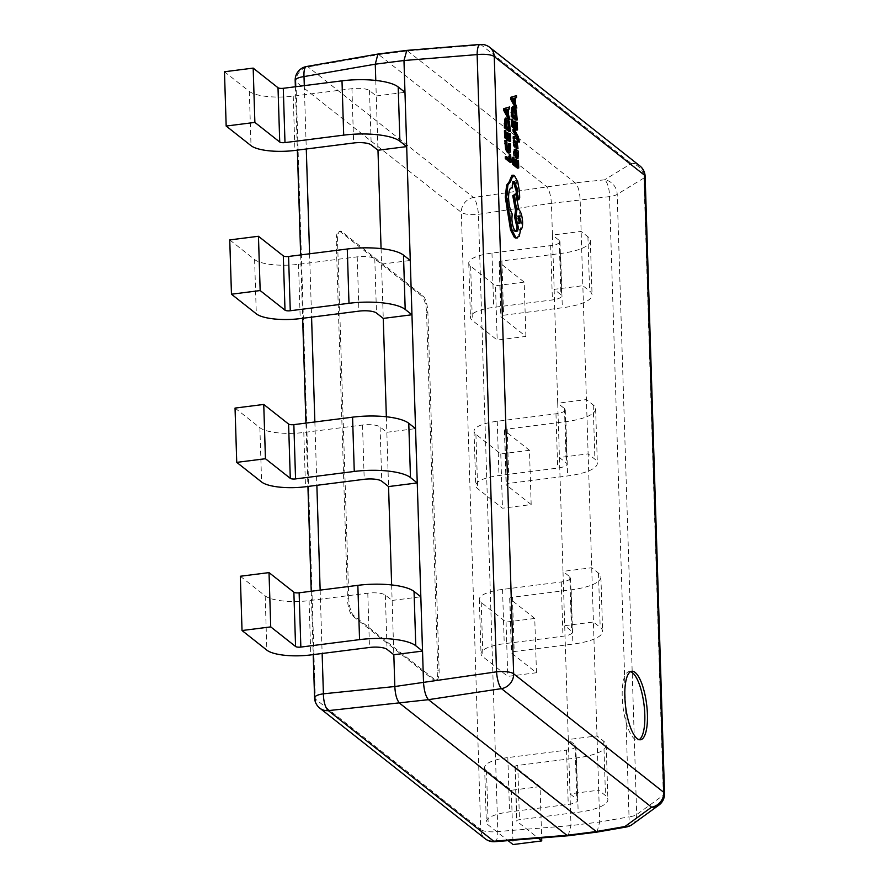 <?xml version="1.0" encoding="UTF-8"?>
<svg xmlns="http://www.w3.org/2000/svg" width="889" height="889" viewBox="0 0 889 889"><rect width="100%" height="100%" fill="white"/><g stroke="black" fill="none" stroke-linecap="round" stroke-linejoin="round"><path stroke-width="0.67" stroke-dasharray="4.45 3.33" d="M630.512 671.684A34.538 10.557 82.8 0 0 629.168 671.584A34.538 10.557 82.8 0 0 622.511 702.01A34.538 10.557 82.8 0 0 634.557 738.948A34.538 10.557 82.8 0 0 637.869 740.104A34.538 10.557 82.8 0 0 639.147 739.67M516.809 164.732L516.853 165.954L515.276 164.709L514.575 159.375M517.442 168.154L516.676 160.342M514.698 163.065L514.731 164.287L513.231 163.109L512.531 157.375M515.609 126.683L515.653 127.905L514.075 126.66L513.386 121.326M516.242 130.105L515.476 122.293M513.498 125.016L513.542 126.238L512.042 125.049L511.331 119.326M515.553 108.169L514.164 103.88L513.986 98.157L515.231 97.768L515.164 95.801M517.442 199.703L518.387 197.691L518.198 191.924L516.42 181.856L513.142 175.733L511.897 175.333M515.798 231.384L514.209 231.362C512.164 229.184 510.953 225.05 510.564 218.961L510.908 214.171C508.841 210.382 507.63 205.17 507.297 198.558C507.275 191.046 508.519 187.579 511.031 188.168L511.008 187.39C511.008 182.867 511.797 181.012 513.364 181.823M513.909 181.389L513.297 181.767M511.497 187.857L510.864 188.101M516.053 238.119L517.976 236.33L519.332 229.773C520.698 229.318 521.354 226.828 521.298 222.283C520.921 216.194 519.709 212.06 517.665 209.882L514.431 194.002M516.72 148.807L515.72 141.551L517.02 141.384M514.387 146.963L515.831 143.362L516.353 146.352M516.831 143.396L515.52 143.551L516.898 143.229M515.176 141.695L514.275 145.14L513.364 140.151M515.509 144.896L514.275 145.14L515.587 144.974M518.12 142.229L516.942 136.806L512.953 129.316M513.253 138.728L516.609 137.795M515.931 120.115L514.987 110.48L512.442 106.758M514.587 156.153L514.075 152.619L514.831 151.274L515.276 156.064M515.753 150.952L514.453 151.119L515.509 151.186M516.253 158.409L517.131 156.064L516.909 151.23L514.209 149.308M509.03 131.45L508.086 121.815L505.541 118.093M508.708 150.641L507.408 150.808L508.708 150.508L507.408 150.808L505.952 148.252L505.497 141.073L504.863 140.573M507.508 152.697L509.141 152.275L509.63 148.052L508.664 143.573M508.664 119.504L507.275 115.214L507.097 109.491L508.33 109.103L508.275 107.136M508.719 138.017L508.752 139.24L507.186 137.995L506.486 132.661M509.353 141.44L508.586 133.628M506.608 136.35L506.641 137.573L505.141 136.384L504.441 130.661M509.375 158.864L509.408 160.087L505.263 156.808M510.008 162.287L509.241 154.619M348.777 598.753L337.542 241.241A13.813 4.223 -97.2 0 1 340.32 231.107A13.813 4.223 -97.2 0 1 341.643 231.573L422.942 295.77A13.813 4.223 -97.2 0 1 427.876 312.584L439.11 670.095A13.813 4.223 -97.2 0 1 436.343 680.229A13.813 4.223 -97.2 0 1 435.01 679.763L353.711 615.566A13.813 4.223 -97.2 0 1 348.777 598.753L347.466 598.919L336.231 241.408A13.813 4.223 -97.2 0 1 339.009 231.273A13.813 4.223 -97.2 0 1 340.331 231.729L421.642 295.937A13.813 4.223 -97.2 0 1 426.576 312.75L437.81 670.262A13.813 4.223 -97.2 0 1 435.032 680.396A13.813 4.223 -97.2 0 1 433.71 679.929L352.4 615.733A13.813 4.223 -97.2 0 1 347.466 598.919M597.041 832.093L599.697 821.981L598.697 790.199L605.476 795.544A44.206 12.513 -1.8 0 1 607.898 799.455A44.206 12.513 -1.8 0 1 578.172 812.257L519.465 819.714A4.145 1.178 178.2 0 0 516.676 820.914A4.145 1.178 178.2 0 0 516.909 821.292L538.301 838.183M568.16 835.76L570.994 825.625L569.993 793.844L598.697 790.199L593.419 622.033L600.186 627.378A44.206 12.513 -1.8 0 1 602.62 631.301A44.206 12.513 -1.8 0 1 572.894 644.103L514.186 651.559A4.145 1.178 178.2 0 0 511.397 652.759A4.145 1.178 178.2 0 0 511.62 653.126L536.467 672.74L507.763 676.385L482.916 656.771A34.538 9.779 178.2 0 1 481.027 653.715A34.538 9.779 178.2 0 1 504.241 643.714L562.959 636.246A13.813 3.912 -1.8 0 0 572.249 632.246A13.813 3.912 -1.8 0 0 571.483 631.023L564.715 625.678L593.419 622.033L588.129 453.868L594.908 459.213A44.206 12.513 -1.8 0 1 597.33 463.136A44.206 12.513 -1.8 0 1 567.604 475.937L508.897 483.394A4.145 1.178 178.2 0 0 506.108 484.594A4.145 1.178 178.2 0 0 506.341 484.961L531.178 504.574L502.474 508.219L477.637 488.606A34.538 9.779 178.2 0 1 475.737 485.55A34.538 9.779 178.2 0 1 498.962 475.548L557.67 468.092A13.813 3.912 -1.8 0 0 566.96 464.091A13.813 3.912 -1.8 0 0 566.204 462.869L559.425 457.513L588.129 453.868L582.84 285.702L589.618 291.059A44.206 12.513 -1.8 0 1 592.052 294.97A44.206 12.513 -1.8 0 1 562.326 307.772L503.607 315.228A4.145 1.178 178.2 0 0 500.829 316.428A4.145 1.178 178.2 0 0 501.052 316.795L525.899 336.409L497.195 340.065L472.348 320.44A34.538 9.779 178.2 0 1 470.448 317.384A34.538 9.779 178.2 0 1 493.673 307.383L552.391 299.926A13.813 3.912 -1.8 0 0 561.67 295.926A13.813 3.912 -1.8 0 0 560.915 294.704L554.136 289.347L582.84 285.702L580.139 199.625C579.717 191.413 578.083 185.812 575.205 182.834L406.862 50.373M536.467 672.74L534.756 618.455L509.919 598.83A4.145 1.178 178.2 0 1 509.686 598.464A4.145 1.178 178.2 0 1 512.475 597.264L571.183 589.807A44.206 12.513 -1.8 0 0 600.908 577.005A44.206 12.513 -1.8 0 0 598.486 573.094L591.707 567.738L563.004 571.383L568.293 739.548L596.997 735.903L603.764 741.259A44.206 12.513 -1.8 0 1 606.198 745.171A44.206 12.513 -1.8 0 1 576.472 757.973L517.765 765.429A4.145 1.178 178.2 0 0 514.975 766.629A4.145 1.178 178.2 0 0 515.198 766.996L540.045 786.621L541.657 837.905M534.756 618.455L506.052 622.1L481.216 602.475A34.538 9.779 178.2 0 1 479.315 599.419A34.538 9.779 178.2 0 1 502.541 589.418L561.248 581.962A13.813 3.912 -1.8 0 0 570.538 577.961A13.813 3.912 -1.8 0 0 569.782 576.739L563.004 571.383L557.714 403.228L586.418 399.583L593.196 404.928A44.206 12.513 -1.8 0 1 595.63 408.84A44.206 12.513 -1.8 0 1 565.904 421.642L507.186 429.098A4.145 1.178 178.2 0 0 504.407 430.298A4.145 1.178 178.2 0 0 504.63 430.676L529.477 450.29L531.178 504.574M525.899 336.409L524.188 282.124L499.351 262.511A4.145 1.178 178.2 0 1 499.118 262.144A4.145 1.178 178.2 0 1 501.907 260.944L560.615 253.487A44.206 12.513 -1.8 0 0 590.34 240.675A44.206 12.513 -1.8 0 0 587.918 236.763L581.139 231.418L552.436 235.063L551.436 203.27C550.769 195.08 549.135 189.49 546.502 186.479L377.992 54.04M391.638 584.929L392.127 600.442L420.83 596.797M386.348 416.763L386.837 432.276L415.541 428.631M381.07 248.609L381.559 264.111L410.262 260.466M375.78 80.443L376.269 95.956L404.973 92.312M529.477 450.29L500.774 453.935L475.926 434.321A34.538 9.779 178.2 0 1 474.026 431.254A34.538 9.779 178.2 0 1 497.251 421.253L555.969 413.796A13.813 3.912 -1.8 0 0 565.248 409.796A13.813 3.912 -1.8 0 0 564.493 408.573L557.714 403.228L554.136 289.347L552.436 235.063L559.214 240.408A13.813 3.912 -1.8 0 1 559.97 241.63A13.813 3.912 -1.8 0 1 550.68 245.631L491.973 253.098A34.538 9.779 178.2 0 0 468.747 263.1A34.538 9.779 178.2 0 0 470.648 266.155L495.484 285.769L497.195 340.065M540.045 786.621L511.342 790.265L486.494 770.641A34.538 9.779 178.2 0 1 484.605 767.585A34.538 9.779 178.2 0 1 507.819 757.584L566.537 750.127A13.813 3.912 -1.8 0 0 575.828 746.127A13.813 3.912 -1.8 0 0 575.061 744.904L568.293 739.548L569.993 793.844L576.772 799.189A13.813 3.912 -1.8 0 1 577.528 800.411A13.813 3.912 -1.8 0 1 568.238 804.412L509.53 811.868A34.538 9.779 178.2 0 0 486.305 821.869A34.538 9.779 178.2 0 0 488.205 824.936L508.086 840.627M240.319 576.25L265.166 595.863A34.538 9.779 -1.8 0 0 309.072 600.642L367.79 593.185A13.813 3.912 178.2 0 1 385.348 595.097L392.127 600.442L393.827 654.726M235.04 408.084L259.877 427.698A34.538 9.779 -1.8 0 0 303.794 432.476L362.501 425.02A13.813 3.912 178.2 0 1 380.07 426.931L386.837 432.276L388.549 486.572M229.751 239.919L254.598 259.544A34.538 9.779 -1.8 0 0 298.504 264.311L357.211 256.854A13.813 3.912 178.2 0 1 374.78 258.766L381.559 264.111L383.259 318.406M224.473 71.753L249.309 91.378A34.538 9.779 -1.8 0 0 293.226 96.145L351.933 88.689A13.813 3.912 178.2 0 1 369.491 90.6L376.269 95.956L377.981 150.241M575.205 182.823L473.504 197.514L308.116 66.919A13.813 4.523 80.1 0 0 306.605 66.486M524.188 282.124L495.484 285.769M500.774 453.935L502.474 508.219M506.052 622.1L507.763 676.385M511.342 790.265L513.053 844.55M494.884 841.694A13.813 3.912 85.4 0 0 497.829 831.548L478.426 214.316A13.813 3.645 81.4 0 0 473.504 197.514A13.813 12.557 128.3 0 0 461.324 212.349L480.716 829.581L315.328 698.987L295.937 81.755L461.324 212.349A13.813 3.912 -1.8 0 0 478.426 214.316L551.436 203.27M626.434 826.97A13.813 4.523 80.1 0 0 629.034 816.869L599.697 821.981L570.994 825.614L497.829 831.548A13.813 3.912 178.2 0 1 480.716 829.581A13.813 12.557 128.3 0 0 485.205 838.771M295.17 80.532A13.813 3.912 -1.8 0 0 295.937 81.755A13.813 12.557 -51.7 0 1 308.116 66.919L379.37 54.496L408.073 50.851L481.238 44.928A13.813 3.912 85.4 0 0 480.082 44.45M551.436 203.281L609.543 196.625A13.813 4.789 84.2 0 0 604.609 179.822M632.179 824.536A13.813 11.968 54 0 0 636.68 814.58L617.188 194.335A13.813 12.157 58.6 0 0 604.564 179.822M658.838 805.178A13.813 11.968 54 0 0 663.35 795.222L636.68 814.58A13.813 3.912 178.2 0 1 629.034 816.869L609.543 196.625A13.813 3.912 -1.8 0 0 617.188 194.335L643.947 177.989A13.813 12.157 58.6 0 0 631.368 163.476L604.587 179.834M513.364 109.003L511.975 109.369L511.731 115.07L515.342 117.926L515.298 116.692M513.42 108.891L511.975 109.369L513.286 109.214M513.031 114.903L511.731 115.07M516.642 117.759L515.342 117.926M517.198 136.073L515.898 136.239M517.776 137.351L516.465 137.517M515.242 144.196L513.942 144.362M515.242 140.44L513.931 140.606M516.587 144.951L515.276 145.118M517.754 152.43L516.442 152.586M517.754 152.375L516.442 152.541M517.909 152.83L516.965 152.952M518.209 151.063L516.909 151.23M516.642 155.242L515.287 151.63L515.72 155.831L516.531 156.442L516.92 155.208M516.587 151.463L515.287 151.63M517.465 156.464L516.153 156.631L517.331 156.331M514.453 175.566L513.142 175.733M520.632 229.618L519.332 229.773M518.631 209.46L517.331 209.626M512.208 214.005L510.908 214.171M519.687 197.525L518.387 197.691M519.509 191.757L518.198 191.924M518.231 216.383L517.498 215.838L516.709 218.75L518.509 223.728L519.076 223.017M506.463 120.337L505.085 120.704L504.83 126.405L508.441 129.261L508.408 128.027M506.519 120.226L505.085 120.704L506.386 120.548M506.13 126.238L504.83 126.405M509.753 129.094L508.441 129.261M506.797 140.906L505.497 141.073M510.542 143.874L509.241 144.029M516.798 106.047L515.487 106.202M515.476 103.713L514.164 103.88M515.298 97.99L513.986 98.157M516.531 97.601L515.231 97.768M513.486 98.49L511.275 98.812L513.62 102.891L513.542 100.246M512.909 99.135L511.608 99.301M514.931 102.724L513.62 102.891M514.775 98.112L513.475 98.279M511.575 98.823L512.853 98.657M512.609 98.69L511.275 98.812M516.954 127.738L515.653 127.905M515.376 126.494L514.075 126.66M515.231 121.582L513.92 121.749M514.842 126.071L513.542 126.238M513.342 124.882L512.042 125.049M513.175 119.582L511.875 119.748M517.32 122.549L516.009 122.715M518.154 165.798L516.853 165.954M516.576 164.554L515.276 164.709M516.42 159.631L515.12 159.798M516.042 164.121L514.731 164.287M514.542 162.943L513.231 163.109M514.375 157.631L513.064 157.798M518.509 160.598L517.209 160.765M509.897 117.381L508.597 117.548M508.575 115.048L507.275 115.214M508.397 109.325L507.097 109.491M509.641 108.936L508.33 109.103M505.685 109.992L504.374 110.147L506.73 114.225L506.641 111.592M506.019 110.469L504.719 110.636M508.03 114.059L506.73 114.225M506.586 109.825L505.952 109.992M507.886 109.447L506.586 109.614M505.719 110.025L504.696 110.158M505.685 109.947L504.374 110.114M510.064 139.073L508.752 139.24M508.486 137.828L507.186 137.995M508.33 132.917L507.03 133.083M507.952 137.406L506.641 137.573M506.452 136.217L505.141 136.384M506.286 130.916L504.974 131.083M510.419 133.883L509.119 134.05M510.719 159.92L509.408 160.087M511.075 154.875L509.775 155.042M604.542 179.834L575.205 182.834M489.761 47.373A13.813 12.557 128.3 0 0 481.238 44.928L631.368 163.476A13.813 12.557 128.3 0 1 639.891 165.932M304.294 85.633L306.283 148.996M309.583 253.798L311.572 317.162M314.862 421.964L316.862 485.327M320.151 590.118L322.14 653.482M645.136 176.333A13.813 3.912 178.2 0 1 643.947 177.989L663.35 795.222A13.813 3.912 -1.8 0 0 664.528 793.566M249.309 91.378L251.02 145.663M369.491 90.6L371.202 144.896M351.933 88.689L353.633 142.985M293.226 96.145L294.926 150.441M254.598 259.544L256.299 313.828M374.78 258.766L376.492 313.05M357.211 256.854L358.923 311.139M298.504 264.311L300.215 318.606M259.877 427.698L261.588 481.994M380.07 426.931L381.77 481.216M362.501 425.02L364.212 479.304M303.794 432.476L305.494 486.761M265.166 595.863L266.867 650.159M385.348 595.097L387.059 649.381M367.79 593.185L369.491 647.47M309.072 600.642L310.783 654.926M470.648 266.155L472.348 320.44M491.973 253.098L493.673 307.383M550.68 245.631L552.391 299.926M559.214 240.408L560.915 294.704M587.918 236.763L589.618 291.059M560.615 253.487L562.326 307.772M501.907 260.944L503.607 315.228M499.351 262.511L501.052 316.795M475.926 434.321L477.637 488.606M497.251 421.253L498.962 475.548M555.969 413.796L557.67 468.092M564.493 408.573L566.204 462.869M593.196 404.928L594.908 459.213M565.904 421.642L567.604 475.937M507.186 429.098L508.897 483.394M504.63 430.676L506.341 484.961M481.216 602.475L482.916 656.771M502.541 589.418L504.241 643.714M561.248 581.962L562.959 636.246M569.782 576.739L571.483 631.023M598.486 573.094L600.186 627.378M571.183 589.807L572.894 644.103M512.475 597.264L514.186 651.559M509.919 598.83L511.62 653.126M486.494 770.641L488.205 824.936M507.819 757.584L509.53 811.868M566.537 750.127L568.238 804.412M575.061 744.904L576.772 799.189M603.764 741.259L605.476 795.544M576.472 757.973L578.172 812.257M517.765 765.429L519.465 819.714M515.198 766.996L516.909 821.292M314.573 697.765A13.813 3.912 178.2 0 0 315.328 698.987A13.813 12.557 -51.7 0 0 319.818 708.166M352.4 615.733L353.711 615.566M336.231 241.408L337.542 241.241M340.331 231.729L341.643 231.573M421.642 295.937L422.942 295.77M426.576 312.75L427.876 312.584M437.81 670.262L439.11 670.095M433.71 679.929L435.01 679.763M516.287 110.314L514.987 110.48M514.475 106.869L513.175 107.036M517.12 116.17L515.809 116.337M512.964 112.825L511.664 112.992M519.432 140.995L518.131 141.162M518.254 136.639L516.942 136.806M518.131 146.129L516.831 146.296M517.776 143.062L516.476 143.229M515.075 142.74L513.775 142.907M516.209 146.718L514.898 146.885M515.376 152.452L514.075 152.619M518.254 157.964L516.942 158.131M518.443 155.897L517.131 156.064M516.053 149.363L514.753 149.53M516.609 151.752L515.598 151.886M516.765 153.841L515.453 154.008M517.02 155.664L515.72 155.831M519.276 236.163L517.976 236.33M522.61 222.117L521.298 222.283M518.965 209.715L517.665 209.882M515.509 231.196L514.209 231.362M511.875 218.794L510.564 218.961M508.597 198.391L507.297 198.558M512.308 187.223L511.008 187.39M517.731 181.689L516.42 181.856M509.397 121.649L508.086 121.815M507.586 118.204L506.274 118.37M510.219 127.505L508.919 127.672M506.074 124.16L504.763 124.327M507.263 148.085L505.952 148.252M506.619 143.929L505.319 144.096M510.442 152.108L509.141 152.275M510.942 147.885L509.63 148.052M637.869 740.104L640.48 739.77M629.168 671.584L631.779 671.251M468.747 263.1L470.448 317.384M559.97 241.63L561.67 295.926M590.34 240.675L592.052 294.97M499.118 262.144L500.829 316.428M474.026 431.254L475.737 485.55M565.248 409.796L566.96 464.091M595.63 408.84L597.33 463.136M504.407 430.298L506.108 484.594M479.315 599.419L481.027 653.715M570.538 577.961L572.249 632.246M600.908 577.005L602.62 631.301M509.686 598.464L511.397 652.759M484.605 767.585L486.305 821.869M575.828 746.127L577.528 800.411M606.198 745.171L607.898 799.455M514.975 766.629L516.676 820.914M295.37 86.766L297.359 150.13M300.66 254.932L302.649 318.295M305.938 423.097L307.927 486.461M311.228 591.252L313.217 654.615M339.009 231.273L340.32 231.107M435.032 680.396L436.343 680.229M512.597 108.658L513.898 108.491M515.731 145.029L514.42 145.196M517.009 143.151L515.698 143.318M516.32 156.686L517.631 156.52M516.487 231.529L515.176 231.696M517.498 215.838L518.809 215.671M518.509 223.728L519.809 223.561M505.697 119.993L507.008 119.826M509.408 150.908L508.097 151.074"/><path stroke-width="1.33" d="M637.169 738.615A34.538 10.557 82.8 0 0 640.48 739.77A34.538 10.557 82.8 0 0 647.136 709.344A34.538 10.557 82.8 0 0 635.09 672.406A34.538 10.557 82.8 0 0 631.779 671.251A34.538 10.557 82.8 0 0 625.123 701.677A34.538 10.557 82.8 0 0 637.169 738.615M639.147 739.67A34.538 10.557 82.8 0 0 644.336 707.544A34.538 10.557 82.8 0 0 632.479 672.74A34.538 10.557 82.8 0 0 630.512 671.684M517.976 160.176L518.154 165.798L516.576 164.554L515.887 159.209L516.042 164.121L514.542 162.943L513.831 157.209L514.053 164.287L518.743 167.988L518.509 160.598L516.676 160.342L516.809 164.732M513.831 157.209L512.531 157.375L512.753 164.454L517.442 168.154L518.743 167.988M515.887 159.209L514.575 159.375L514.698 163.065M516.776 122.126L516.954 127.738L515.376 126.494L515.231 121.582L514.687 121.16L514.842 126.071L513.342 124.882L512.642 119.159L512.864 126.238L517.542 129.938L517.32 122.549L515.476 122.293L515.609 126.683M512.642 119.159L511.331 119.326L511.553 126.405L516.242 130.105L517.542 129.938M514.687 121.16L513.386 121.326L513.498 125.016M516.465 95.634L510.642 97.334L510.697 99.235L515.553 108.169L516.853 108.002L515.476 103.713L515.298 97.99L516.531 97.601L516.465 95.634L511.942 97.168L512.008 99.068L516.853 108.002M517.442 199.703L518.743 199.536L519.687 197.525L519.509 191.757L517.731 181.689L514.453 175.566L513.197 175.166L511.897 175.333L509.086 181.956L506.619 185.156L505.296 197.08L510.53 229.973L514.464 237.563L516.053 238.119L519.276 236.163L520.632 229.618C521.999 229.151 522.665 226.662 522.61 222.117C522.221 216.027 521.01 211.893 518.965 209.715L515.731 193.835L514.064 195.469L516.809 210.404L515.909 216.827L518.398 227.751C517.909 230.94 516.942 232.085 515.509 231.196C513.464 229.018 512.253 224.884 511.875 218.794L512.208 214.005C510.142 210.215 508.941 205.003 508.597 198.391C508.586 190.879 509.83 187.423 512.331 188.001L512.308 187.223C512.32 182.701 513.097 180.845 514.675 181.656L517.487 190.746L517.62 195.702L519.032 199.647L517.731 199.803L516.309 195.858L516.187 190.902L513.297 181.767M510.864 188.101L511.497 187.857M515.731 193.835L512.764 195.636L515.509 210.56L514.598 216.994L517.087 227.917L515.798 231.384M516.342 145.752L516.109 148.33L518.02 148.641L517.02 141.384L516.12 143.407L515.131 143.529M516.209 146.718L514.387 146.963L513.642 145.296L513.364 140.151L514.664 139.995L515.698 146.796L517.131 143.196L517.409 148.163L516.109 148.33M517.02 141.384L515.075 141.984M514.309 130.927L517.198 136.028L515.887 136.195L513.009 131.094L512.953 129.316L514.253 129.149L514.309 130.927L513.009 131.094M516.609 137.795L517.598 141.818L519.42 142.062L518.254 136.639L514.253 129.149M517.198 136.028L513.186 136.806L513.253 138.728L517.776 137.351L518.898 141.651L517.598 141.818M513.175 107.036L511.575 107.791L511.242 116.415L515.931 120.115L517.231 119.948L516.287 110.314L514.475 106.869L512.442 106.758M514.753 149.53L513.598 152.075L514.009 155.697L515.887 155.986L515.376 152.452L516.142 151.108L517.565 158.242L518.443 155.897L518.209 151.063L516.053 149.363L514.209 149.308M515.276 156.064L516.253 158.409L516.942 158.131M506.274 118.37L504.685 119.126L504.352 127.749L509.03 131.45L510.342 131.283L509.397 121.649L507.586 118.204L505.541 118.093M509.964 143.407L510.008 150.341L508.708 150.641L507.263 148.085L506.797 140.906L506.163 140.406L506.919 149.108L508.808 152.53L510.442 152.108L510.542 143.874L508.664 143.573L508.664 150.597M506.163 140.406L504.863 140.573L505.619 149.274L507.508 152.697L509.141 152.275M509.575 106.969L503.752 108.669L503.807 110.569L508.664 119.504L509.964 119.337L508.575 115.048L508.397 109.325L509.641 108.936L509.575 106.969L505.052 108.502L505.108 110.403L509.964 119.337M509.886 133.461L510.064 139.073L508.486 137.828L507.797 132.494L507.952 137.406L506.452 136.217L505.741 130.494L505.963 137.573L510.653 141.273L510.419 133.883L508.586 133.628L508.719 138.017M505.741 130.494L504.441 130.661L504.663 137.739L509.353 141.44L510.653 141.273M507.797 132.494L506.486 132.661L506.608 136.35M510.542 154.453L510.719 159.92L506.563 156.642L506.619 158.42L511.308 162.12L510.542 154.453L509.241 154.619L509.375 158.864M506.563 156.642L505.263 156.808L505.319 158.586L510.008 162.287L511.308 162.12M391.638 584.929L388.549 486.572L417.252 482.927L420.83 596.797L422.531 651.081L393.827 654.726L394.827 686.519C395.249 694.742 396.894 700.343 399.761 703.321L566.893 835.293L568.104 835.771L596.975 832.104L626.434 826.97A13.813 13.813 0 0 0 632.179 824.536A13.813 11.968 54 0 1 624.889 826.537A13.813 4.523 80.1 0 0 626.434 826.97M420.83 596.797L414.052 591.441L415.763 645.736L422.531 651.081L423.531 682.874C424.197 691.064 425.842 696.665 428.465 699.665L596.975 832.104M381.07 248.609L377.981 150.241L406.684 146.596L410.262 260.466L411.963 314.762L383.259 318.406L386.348 416.763M410.262 260.466L403.484 255.121L405.195 309.405L411.963 314.762L417.252 482.927L410.474 477.571A44.206 12.513 178.2 0 0 354.267 471.459L295.559 478.915A4.145 1.178 -1.8 0 1 290.292 478.349L265.444 458.724L236.741 462.369L261.588 481.994A34.538 9.779 -1.8 0 0 305.494 486.761L364.212 479.304A13.813 3.912 178.2 0 1 381.77 481.216L388.549 486.572M639.891 165.932A13.813 12.557 128.3 0 1 644.381 175.111L494.251 56.563L513.642 673.795L663.772 792.343L644.381 175.111A13.813 3.912 178.2 0 1 645.136 176.333A13.813 13.813 0 0 0 639.891 165.932L489.761 47.373A13.813 13.813 0 0 0 480.082 44.45L406.806 50.384L403.973 60.519L406.684 146.596L399.906 141.24A44.206 12.513 178.2 0 0 343.699 135.139L284.991 142.596A4.145 1.178 -1.8 0 1 279.724 142.018L254.876 122.404L226.173 126.049L251.02 145.663A34.538 9.779 -1.8 0 0 294.926 150.441L353.633 142.985A13.813 3.912 178.2 0 1 371.202 144.896L377.981 150.241M406.806 50.384L377.925 54.051L375.269 64.164L375.78 80.443M428.465 699.676L328.341 710.622L493.728 841.216A13.813 3.912 85.4 0 0 494.884 841.694L568.104 835.771M404.973 92.312L398.194 86.955A44.206 12.513 178.2 0 0 341.998 80.843L283.28 88.3A4.145 1.178 -1.8 0 1 278.013 87.733L253.176 68.109L224.473 71.753L226.173 126.049M253.176 68.109L254.876 122.404M383.259 318.406L376.492 313.05A13.813 3.912 178.2 0 0 358.923 311.139L300.215 318.606A34.538 9.779 -1.8 0 1 256.299 313.828L231.462 294.215L229.751 239.919L258.455 236.274L260.166 290.559L231.462 294.215M405.195 309.405A44.206 12.513 178.2 0 0 348.988 303.293L290.27 310.75A4.145 1.178 -1.8 0 1 285.002 310.183L260.166 290.559M403.484 255.121A44.206 12.513 178.2 0 0 347.277 249.009L288.569 256.465A4.145 1.178 -1.8 0 1 283.302 255.888L258.455 236.274M415.541 428.631L408.773 423.286A44.206 12.513 178.2 0 0 352.566 417.174L293.848 424.631A4.145 1.178 -1.8 0 1 288.581 424.053L263.744 404.439L235.04 408.084L236.741 462.369M263.744 404.439L265.444 458.724M393.827 654.726L387.059 649.381A13.813 3.912 178.2 0 0 369.491 647.47L310.783 654.926A34.538 9.779 -1.8 0 1 266.867 650.159L242.03 630.534L240.319 576.25L269.023 572.605L270.734 626.889L242.03 630.534M415.763 645.736A44.206 12.513 178.2 0 0 359.556 639.624L300.849 647.081A4.145 1.178 -1.8 0 1 295.57 646.503L270.734 626.889M414.052 591.441A44.206 12.513 178.2 0 0 357.845 585.34L299.137 592.796A4.145 1.178 -1.8 0 1 293.87 592.218L269.023 572.605M508.086 840.627L513.053 844.55L541.745 840.905L538.301 838.183M541.657 837.905L541.745 840.905M322.14 653.482L323.407 693.82A13.813 4.789 84.2 0 0 328.341 710.622A13.813 12.557 -51.7 0 1 319.818 708.166L485.205 838.771A13.813 13.813 0 0 0 494.884 841.694M480.082 44.45A13.813 3.912 85.4 0 0 477.137 54.596L403.973 60.519L375.269 64.175L304.016 76.587A13.813 3.912 -1.8 0 0 295.17 80.532A13.813 13.813 0 0 1 306.605 66.486A13.813 4.523 80.1 0 0 304.016 76.587L304.294 85.633M313.217 654.615L314.573 697.765A13.813 3.912 178.2 0 1 323.407 693.82L394.827 686.519L496.54 671.828A13.813 3.645 81.4 0 0 501.474 688.631L428.465 699.665M624.911 826.548L651.593 807.179A13.813 11.968 54 0 0 658.838 805.178L632.179 824.536M514.475 106.869L512.875 107.625L512.542 116.248L517.231 119.948M513.286 109.214L513.031 114.903L516.642 117.759L515.964 111.292L514.553 108.747L513.42 108.891M512.542 116.248L511.242 116.415M515.298 116.692L514.664 111.458L513.253 108.914M516.92 135.606L515.62 135.773M516.931 136.061L513.186 136.806M514.498 136.639L514.553 138.573M516.12 143.407L515.887 144.851L515.242 144.196L514.664 139.995M517.409 148.163L518.02 148.641M516.253 158.409L518.254 157.964M516.053 149.363L514.898 151.908L515.887 155.986M517.943 155.075L516.587 151.463L517.02 155.664L517.831 156.275L517.943 155.075L516.92 155.208M515.32 155.531L514.009 155.697M517.609 152.997L516.709 153.108M513.197 175.166L510.386 181.8L507.919 184.99L506.608 196.913L511.831 229.807L515.776 237.396L517.354 237.952M516.487 231.529L515.509 231.196M513.909 181.389L514.675 181.656L513.364 181.823M520.61 220.639L519.187 215.805L518.009 218.583L519.809 223.561L520.61 220.639L519.309 220.805L518.231 216.383M510.386 181.8L509.086 181.956M507.919 184.99L506.619 185.156M509.875 215.116L508.564 215.282M514.064 195.469L512.764 195.636M516.809 210.404L515.509 210.56M518.398 227.751L517.087 227.917M517.487 190.746L516.187 190.902M519.076 223.017L519.309 220.805M507.586 118.204L505.985 118.959L505.652 127.583L510.342 131.283M506.386 120.548L506.13 126.238L509.753 129.094L509.064 122.626L507.663 120.082L506.519 120.226M505.652 127.583L504.352 127.749M508.408 128.027L507.763 122.793L506.352 120.248M508.708 150.508L510.008 150.341L508.708 150.641M507.508 152.697L510.442 152.108M512.575 98.646L514.931 102.724L514.775 98.112L511.575 98.823M512.008 99.068L510.697 99.235M511.942 97.168L510.642 97.334M513.542 100.246L513.486 98.49M512.864 126.238L511.553 126.405M514.053 164.287L512.753 164.454M505.685 109.992L508.03 114.059L507.886 109.447L505.685 109.992M504.674 110.158L505.685 109.947M505.108 110.403L503.807 110.569M505.052 108.502L503.752 108.669M506.641 111.592L506.586 109.825M505.963 137.573L504.663 137.739M506.619 158.42L505.319 158.586M485.205 838.771A13.813 12.557 128.3 0 0 493.728 841.216L566.893 835.293L595.597 831.648L624.867 826.548M658.838 805.178A13.813 13.813 0 0 0 664.528 793.566A13.813 3.912 -1.8 0 0 663.772 792.343A13.813 12.557 128.3 0 1 651.593 807.179L501.474 688.631A13.813 12.557 128.3 0 0 513.642 673.795A13.813 3.912 178.2 0 0 496.54 671.828L477.137 54.596A13.813 3.912 -1.8 0 1 494.251 56.563A13.813 12.557 128.3 0 0 489.761 47.373M306.283 148.996L309.583 253.798M311.572 317.162L314.862 421.964M316.862 485.327L320.151 590.118M278.013 87.733L279.724 142.018M283.28 88.3L284.991 142.596M341.998 80.843L343.699 135.139M398.194 86.955L399.906 141.24M283.302 255.888L285.002 310.183M288.569 256.465L290.27 310.75M347.277 249.009L348.988 303.293M288.581 424.053L290.292 478.349M293.848 424.631L295.559 478.915M352.566 417.174L354.267 471.459M408.773 423.286L410.474 477.571M293.87 592.218L295.57 646.503M299.137 592.796L300.849 647.081M357.845 585.34L359.556 639.624M512.875 107.625L511.575 107.791M512.42 112.325L511.119 112.492M516.576 115.759L515.276 115.926M515.964 111.292L514.664 111.458M518.409 138.595L517.098 138.762M518.932 140.729L517.631 140.895M514.598 142.196L513.286 142.362M514.942 145.129L513.642 145.296M517.654 145.585L516.476 145.74M516.365 154.13L515.542 154.23M514.898 151.908L513.598 152.075M506.608 196.913L505.296 197.08M508.275 209.66L506.963 209.826M509.875 217.305L508.575 217.472M511.831 229.807L510.53 229.973M515.776 237.396L514.464 237.563M515.909 216.827L514.598 216.994M517.631 195.136L516.32 195.302M517.62 195.702L516.309 195.858M505.985 118.959L504.685 119.126M505.53 123.66L504.219 123.827M509.686 127.094L508.386 127.26M509.064 122.626L507.763 122.793M510.386 147.207L509.086 147.374M506.074 143.518L504.774 143.685M506.919 149.108L505.619 149.274M295.17 80.532L295.37 86.766M297.359 150.13L300.66 254.932M302.649 318.295L305.938 423.097M307.927 486.461L311.228 591.252M314.573 697.765A13.813 13.813 0 0 0 319.818 708.166M306.605 66.486L377.925 54.051M645.136 176.333L664.528 793.566M516.753 141.284L515.442 141.451M515.976 146.896L514.675 147.063M517.887 158.364L516.587 158.531M509.664 152.852L508.352 153.019"/></g></svg>
